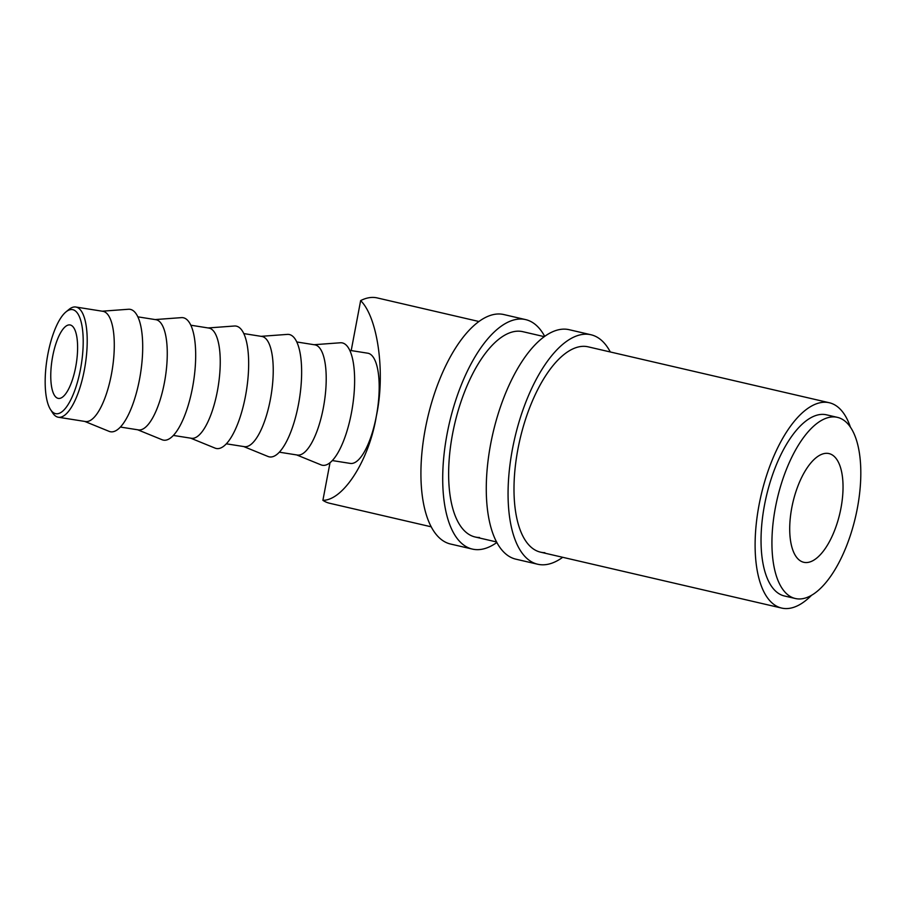 <?xml version="1.0" encoding="UTF-8"?>
<svg xmlns="http://www.w3.org/2000/svg" width="906" height="906" viewBox="0 0 906 906"><rect width="100%" height="100%" fill="white"/><g stroke="black" fill="none" stroke-linecap="round" stroke-linejoin="round"><path stroke-width="1.36" d="M47.859 354.269A52.695 17.35 -81 0 0 50.498 409.512A52.695 17.35 -81 0 0 80.509 369.082A52.695 17.35 -81 0 0 65.923 311.947A52.695 17.35 -81 0 0 47.859 354.269M65.923 311.947L68.924 309.478A55.798 18.369 99 0 1 75.798 307.021A55.798 18.369 99 0 1 84.36 369.976A55.798 18.369 99 0 1 58.369 417.247A55.798 18.369 99 0 1 52.582 412.785L50.498 409.512M806.046 562.558A55.798 24.111 -76.9 0 1 803.769 562.286A55.798 24.111 -76.9 0 1 792.32 505.072A55.798 24.111 -76.9 0 1 826.691 453.306A55.798 24.111 -76.9 0 1 828.979 453.578A55.798 24.111 -76.9 0 1 840.428 510.791A55.798 24.111 -76.9 0 1 806.046 562.558M75.708 366.907A37.191 12.254 -81 0 0 70 324.937A37.191 12.254 -81 0 0 52.661 356.443A37.191 12.254 -81 0 0 58.38 398.414A37.191 12.254 -81 0 0 75.708 366.907M75.798 307.021L102.865 311.302A55.798 18.369 99 0 1 111.438 374.257A55.798 18.369 99 0 1 85.436 421.528L58.369 417.247M102.163 311.2L128.425 309.263A61.993 20.419 99 0 1 139.535 379.274A61.993 20.419 99 0 1 109.116 431.358L84.734 421.415M137.825 316.84L155.843 319.682A55.798 18.369 99 0 1 164.416 382.638A55.798 18.369 99 0 1 138.414 429.897L120.396 427.054M155.141 319.569L181.404 317.632A61.993 20.419 99 0 1 192.514 387.643A61.993 20.419 99 0 1 162.095 439.738L137.712 429.795M190.815 325.209L208.833 328.063A55.798 18.369 99 0 1 217.395 391.018A55.798 18.369 99 0 1 191.393 438.278L173.386 435.435M208.131 327.949L234.394 326.013A61.993 20.419 99 0 1 245.492 396.024A61.993 20.419 99 0 1 215.084 448.119L190.702 438.176M243.793 333.589L261.811 336.443A55.798 18.369 99 0 1 270.384 399.399A55.798 18.369 99 0 1 244.382 446.658L226.364 443.815M261.109 336.33L287.372 334.393A61.993 20.419 99 0 1 298.47 404.404A61.993 20.419 99 0 1 268.063 456.499L243.68 446.545M296.772 341.97L314.79 344.824A55.798 18.369 99 0 1 323.363 407.768A55.798 18.369 99 0 1 297.361 455.039L279.342 452.185M314.088 344.71L340.35 342.774A61.993 20.419 99 0 1 351.46 412.785A61.993 20.419 99 0 1 321.041 464.869L296.658 454.925M478.878 321.494L377.236 297.927A105.39 45.538 103.1 0 0 372.932 297.417A105.39 45.538 103.1 0 0 360.645 300.599C377.983 317.689 385.571 373.521 376.341 416.148A55.798 18.369 -81 0 0 367.768 353.204L349.75 350.35M850.428 427.213A105.39 45.538 103.1 0 0 829.284 402.74A105.39 45.538 103.1 0 0 824.97 402.23A105.39 45.538 103.1 0 0 760.043 499.999A105.39 45.538 103.1 0 0 781.674 608.073A105.39 45.538 103.1 0 0 785.989 608.583A105.39 45.538 103.1 0 0 811.436 595.401M837.37 417.349L826.487 414.823A92.99 40.181 103.1 0 0 822.682 414.37A92.99 40.181 103.1 0 0 765.389 500.633A92.99 40.181 103.1 0 0 784.471 595.989L795.366 598.515A92.99 40.181 103.1 0 0 799.171 598.968A92.99 40.181 103.1 0 0 856.464 512.705A92.99 40.181 103.1 0 0 837.37 417.349A92.99 40.181 103.1 0 0 833.577 416.896A92.99 40.181 103.1 0 0 776.283 503.158A92.99 40.181 103.1 0 0 795.366 598.515M332.321 460.565L350.339 463.419A55.798 18.369 -81 0 0 376.341 416.148C369.274 459.761 343.453 500.44 322.898 500.327L330.01 462.728M322.898 500.327A105.39 45.538 103.1 0 0 329.625 503.26L431.279 526.828M351.2 350.577L360.645 300.599M610.304 351.97A117.791 50.895 103.1 0 0 590.961 334.756L569.183 329.705A117.791 50.895 103.1 0 0 564.359 329.127A117.791 50.895 103.1 0 0 491.788 438.402A117.791 50.895 103.1 0 0 515.967 559.195L537.756 564.245A117.791 50.895 103.1 0 0 542.569 564.812A117.791 50.895 103.1 0 0 562.694 557.303M590.961 334.756A117.791 50.895 103.1 0 0 586.148 334.178A117.791 50.895 103.1 0 0 513.577 443.453A117.791 50.895 103.1 0 0 537.756 564.245M829.284 402.74L588.164 346.839A105.39 45.538 103.1 0 0 583.86 346.319A105.39 45.538 103.1 0 0 518.923 444.099A105.39 45.538 103.1 0 0 540.554 552.162A105.39 45.538 103.1 0 0 544.868 552.683M544.687 336.33A117.791 50.895 103.1 0 0 525.605 319.603L503.827 314.552A117.791 50.895 103.1 0 0 499.002 313.974A117.791 50.895 103.1 0 0 426.432 423.249A117.791 50.895 103.1 0 0 450.61 544.042L472.4 549.093A117.791 50.895 103.1 0 0 477.213 549.659A117.791 50.895 103.1 0 0 496.896 542.468M525.605 319.603A117.791 50.895 103.1 0 0 520.791 319.025A117.791 50.895 103.1 0 0 448.221 428.3A117.791 50.895 103.1 0 0 472.4 549.093M544.234 336.647L522.807 331.675A105.39 45.538 103.1 0 0 518.504 331.166A105.39 45.538 103.1 0 0 453.566 428.934A105.39 45.538 103.1 0 0 475.197 537.009A105.39 45.538 103.1 0 0 479.512 537.518M475.197 537.009L496.624 541.981M540.554 552.162L781.674 608.073"/></g></svg>
